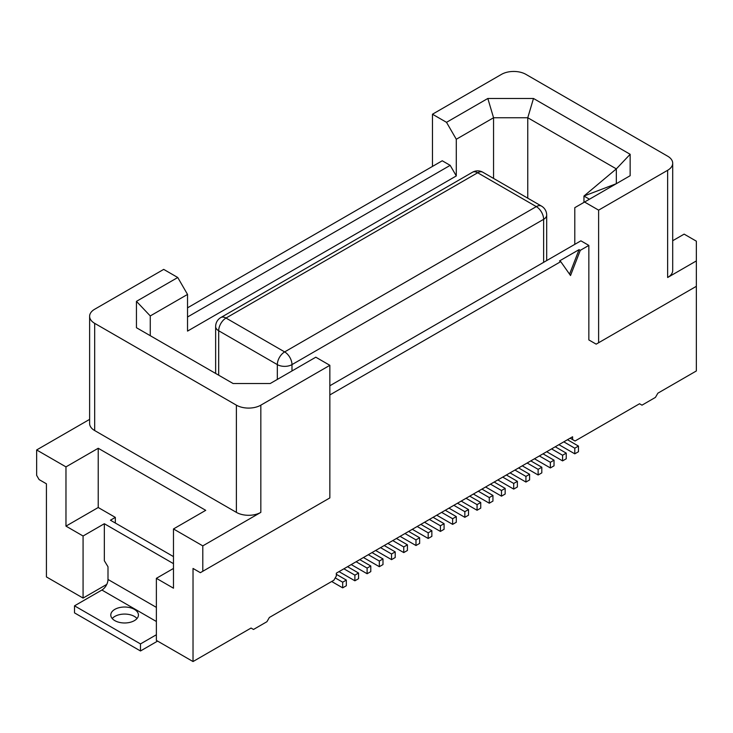 <?xml version="1.0" encoding="UTF-8"?>
<svg xmlns="http://www.w3.org/2000/svg" width="733" height="733" viewBox="0 0 733 733"><rect width="100%" height="100%" fill="white"/><g stroke="black" fill="none" stroke-linecap="round" stroke-linejoin="round"><path stroke-width="1.1" d="M527.146 463.009L538.141 469.349L538.141 474.993L522.263 465.821M429.419 519.431L440.414 525.781L440.414 531.425L424.526 522.253M187.529 307.833L442.246 160.774L450.181 165.356L187.529 317.004M506.384 474.993L517.379 481.343L517.379 486.987L513.714 489.103L497.826 479.932M539.369 455.953L550.364 462.303L550.364 467.938L534.476 458.776M530.811 460.892L541.806 467.233L541.806 472.877L538.141 474.993M589.451 199.211L583.954 196.041L616.334 168.883L616.334 183.69L583.954 196.041L583.954 202.381M493.556 178.421L493.556 117.747L487.83 98.479L533.487 98.479L630.151 154.287L630.151 175.709L584.567 202.033L598.614 210.142L598.614 342.742L596.176 344.153L588.846 339.929L588.846 245.408L580.903 240.827L329.85 385.769M584.567 202.033L574.791 207.677L574.791 244.355M481.947 489.103L492.942 495.453L489.278 497.57L489.278 503.205L473.399 494.042M492.942 495.453L492.942 501.088L489.278 503.205M514.933 470.055L525.928 476.404L525.928 482.048L510.049 472.877M518.597 467.938L529.592 474.288L525.928 476.404M563.796 441.843L574.791 448.193L574.791 453.837L558.913 444.665M567.461 439.727L578.456 446.076L574.791 448.193M529.592 474.288L529.592 479.932L525.928 482.048M335.228 577.897L342.678 582.204L342.678 587.848L331.683 581.498M336.328 574.305L346.343 580.087L342.678 582.204M433.084 517.315L444.079 523.664L444.079 529.308L440.414 531.425M453.846 505.321L464.841 511.671L464.841 517.315L448.962 508.143M457.511 503.205L468.506 509.554L464.841 511.671M94.676 323.345A17.28 9.978 180 0 1 89.618 316.299L89.618 423.509A17.28 9.978 180 0 0 94.676 430.555L94.676 323.345L236.393 405.166A17.28 9.978 0 0 0 260.829 405.166L329.85 365.318L329.85 497.918L200.356 572.684L193.026 568.451L193.026 661.551L251.053 628.053L253.499 629.464L266.931 621.703L269.377 617.47L333.881 580.234L336.328 576.001L336.328 573.179L572.592 436.767L572.592 439.589L575.038 441L639.543 403.755L641.989 405.166L655.421 397.405L657.867 393.181L696.35 370.962L696.35 260.93L667.644 277.505A17.28 9.978 180 0 0 672.702 270.45L672.702 163.239A17.28 9.978 180 0 1 667.644 170.294L598.614 210.142M359.784 559.636L370.779 565.986L367.114 568.093L367.114 573.737L351.226 564.575M370.779 565.986L370.779 571.621L367.114 573.737M469.734 496.159L480.729 502.499L480.729 508.143L477.064 510.26L461.176 501.088M588.846 245.408L580.289 250.347L570.521 275.535L560.745 261.635L329.85 394.94M580.289 250.347L579.07 249.641L569.559 274.169M392.769 540.587L403.764 546.937L403.764 552.581L387.876 543.41M396.434 538.471L407.429 544.821L403.764 546.937M672.702 240.726L684.136 234.129L696.35 241.175L696.35 260.93M541.806 467.233L538.141 469.349M551.582 448.898L562.577 455.248L562.577 460.892L546.699 451.72M346.343 580.087L346.343 585.731L342.678 587.848M572.592 439.589L570.155 438.178M444.079 523.664L440.414 525.781M356.119 561.753L367.114 568.093M468.506 509.554L468.506 515.198L464.841 517.315M445.298 510.26L456.293 516.609L456.293 522.253L452.627 524.37L436.749 515.198M94.676 430.555L236.393 512.376A17.28 9.978 0 0 0 260.829 512.376L202.794 545.874L202.794 571.273M494.161 482.048L505.156 488.398L505.156 494.042L501.491 496.159L485.613 486.987M578.456 446.076L578.456 451.72L574.791 453.837M502.719 477.11L513.714 483.459L513.714 489.103M517.379 481.343L513.714 483.459M89.618 419.377L36.65 449.952L36.65 475.35L39.096 479.574L46.426 483.807L46.426 576.917L83.076 598.073L106.771 584.393M505.156 488.398L501.491 490.514L501.491 496.159M420.861 524.37L431.856 530.719L431.856 536.354L428.191 538.471L412.312 529.308M404.983 533.532L415.978 539.882L415.978 545.526L400.099 536.354M441.632 512.376L452.627 518.726L452.627 524.37M527.76 198.176L527.76 117.747L493.556 117.747L456.293 139.261L456.293 175.938L187.529 331.105L187.529 294.428L150.265 315.941L150.265 335.687M579.07 249.641L559.526 260.93L560.745 261.635M555.248 446.782L566.242 453.131L566.242 458.776L562.577 460.892M478.283 491.22L489.278 497.57M630.151 154.287L616.334 168.883L527.76 117.747L533.487 98.479M543.034 453.837L554.029 460.187L550.364 462.303M554.029 460.187L554.029 465.821L550.364 467.938M466.069 498.275L477.064 504.616L477.064 510.26M480.729 502.499L477.064 504.616M417.196 526.486L428.191 532.836L428.191 538.471M368.332 554.698L379.327 561.047L379.327 566.691L363.449 557.52M371.998 552.581L382.993 558.931L379.327 561.047M382.993 558.931L382.993 564.575L379.327 566.691M380.546 547.643L391.541 553.992L391.541 559.636L375.663 550.465M384.211 545.526L395.206 551.876L391.541 553.992M407.429 544.821L407.429 550.465L403.764 552.581M347.561 566.691L358.556 573.032L358.556 578.676L354.891 580.793L339.012 571.621M358.556 573.032L354.891 575.148L354.891 580.793M408.647 531.425L419.642 537.765L419.642 543.41L415.978 545.526M395.206 551.876L395.206 557.52L391.541 559.636M419.642 537.765L415.978 539.882M89.618 316.299A17.28 9.978 180 0 1 94.676 309.244L163.706 269.387L177.752 277.505L187.529 294.428M432.47 166.409L432.47 114.22L501.491 74.372A17.28 9.978 0 0 1 525.928 74.372L667.644 156.184A17.28 9.978 180 0 1 672.702 163.239M487.83 98.479L446.516 122.329L456.293 139.261M446.516 122.329L432.47 114.22M456.293 175.938L450.181 165.356M696.35 286.319L598.614 342.742M343.896 568.799L354.891 575.148M150.265 315.941L136.448 301.355L136.448 327.715L233.112 383.524L270.22 383.524L315.804 357.2L329.85 365.318M431.856 530.719L428.191 532.836M490.496 484.165L501.491 490.514M566.242 453.131L562.577 455.248M456.293 516.609L452.627 518.726M136.448 301.355L177.752 277.505M193.026 661.551L156.376 640.395L156.376 578.328L173.474 568.451M173.474 556.604L110.436 520.201L115.328 517.388L98.222 507.511L65.97 526.129L83.076 536.006L104.333 523.729L104.333 560.736L107.998 566.756L107.998 579.455A8.64 4.984 -60 0 1 101.887 590.038L156.376 621.492M173.474 563.65L104.333 523.729M98.222 507.511L98.222 448.266L205.726 510.333L173.474 528.951L173.474 588.196L156.376 578.328M115.328 517.388L115.328 523.023M83.076 598.073L83.076 536.006M157.595 641.1L140.489 650.977L74.519 612.889L74.519 605.834L101.887 590.038M140.489 650.977L140.489 643.922L156.376 634.751M112.213 618.533A13.817 7.981 180 0 1 134.386 616.416A13.817 7.981 180 0 1 137.007 618.533M114.834 620.64A13.817 7.981 180 0 1 110.793 615.005A13.817 7.981 180 0 1 119.323 607.63A13.817 7.981 180 0 1 134.386 609.361A13.817 7.981 180 0 1 138.427 615.005A13.817 7.981 180 0 1 129.897 622.372A13.817 7.981 180 0 1 114.834 620.64M140.489 643.922L74.519 605.834M202.794 545.874L173.474 528.951M36.65 449.952L65.97 466.884L65.97 526.129M98.222 448.266L65.97 466.884M291.981 370.953L291.981 364.613L543.639 219.314A10.363 5.983 60 0 0 536.309 206.614L284.651 351.913A10.363 5.983 120 0 0 277.321 364.613A10.363 5.983 180 0 0 291.981 364.613A10.363 5.983 -120 0 0 284.651 351.913L226.011 318.058A10.363 5.983 120 0 0 218.681 330.757L277.321 364.613L277.321 379.419M546.681 260.582L546.681 215.081A10.363 5.983 180 0 1 543.639 219.314L543.639 262.341M218.681 375.186L218.681 330.757A10.363 5.983 180 0 1 215.639 326.524A10.363 10.363 0 0 1 220.825 317.545A10.363 5.983 60 0 1 226.011 318.058L477.669 172.759L536.309 206.614A10.363 5.983 -60 0 1 541.495 206.101L482.855 172.246A10.363 10.363 0 0 0 472.492 172.246A10.363 5.983 -120 0 1 477.669 172.759A10.363 5.983 -60 0 1 482.855 172.246M260.829 405.166L260.829 512.376M236.393 405.166L236.393 512.376M667.644 170.294L667.644 277.505M107.998 579.455L156.376 607.382M546.681 215.081A10.363 10.363 0 0 0 541.495 206.101M215.639 373.436L215.639 326.524M220.825 317.545L472.492 172.246"/></g></svg>
